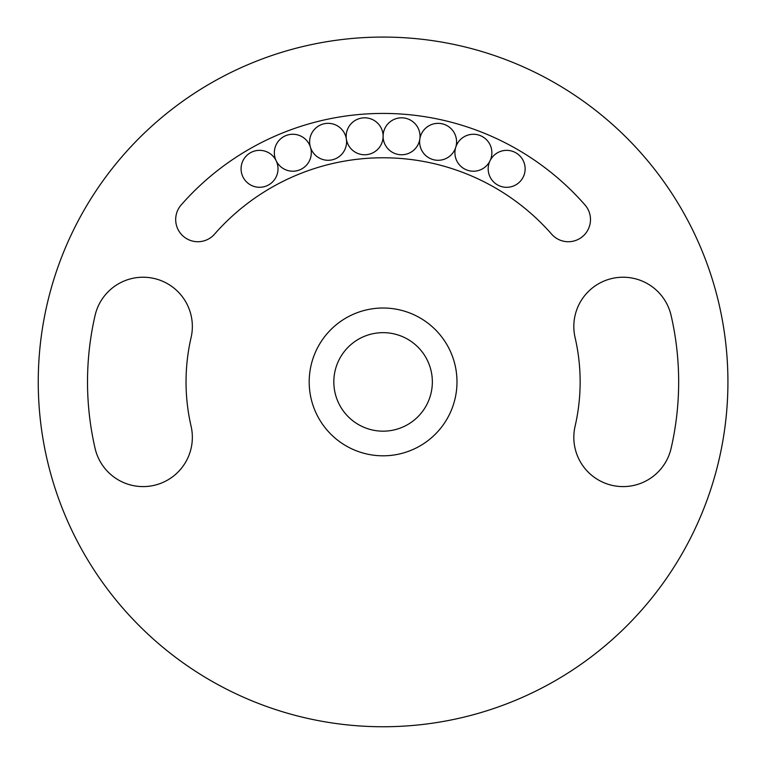 <?xml version="1.0" encoding="UTF-8"?>
<svg xmlns="http://www.w3.org/2000/svg" width="765" height="765" viewBox="0 0 765 765"><rect width="100%" height="100%" fill="white"/><g stroke="black" fill="none" stroke-linecap="round" stroke-linejoin="round"><path stroke-width="1.15" d="M575.089 337.575A49.266 49.266 0 0 1 612 278.489A49.266 49.266 0 0 1 671.087 315.409A295.577 295.577 0 0 1 671.087 448.414A49.266 49.266 0 0 1 612 485.335A49.266 49.266 0 0 1 575.089 426.248A197.054 197.054 0 0 0 575.089 337.575M95.09 315.409A49.266 49.266 0 0 1 154.176 278.489A49.266 49.266 0 0 1 191.087 337.575A197.054 197.054 0 0 0 191.087 426.248A49.266 49.266 0 0 1 154.176 485.335A49.266 49.266 0 0 1 95.09 448.414A295.577 295.577 0 0 1 95.09 315.409M584.986 204.934A22.166 22.166 0 0 1 582.93 236.222A22.166 22.166 0 0 1 551.642 234.167A224.145 224.145 0 0 0 214.535 234.167A22.166 22.166 0 0 1 183.246 236.222A22.166 22.166 0 0 1 181.19 204.934A268.486 268.486 0 0 1 584.986 204.934M309.194 381.907A73.889 73.889 0 0 1 420.033 317.915A73.889 73.889 0 0 1 420.033 445.909A73.889 73.889 0 0 1 309.194 381.907M38.25 381.907A344.843 344.843 0 0 0 555.505 680.554A344.843 344.843 0 0 0 555.505 83.27A344.843 344.843 0 0 0 38.25 381.907M383.093 431.173A49.266 49.266 0 0 1 340.425 357.284A49.266 49.266 0 0 1 425.751 357.284A49.266 49.266 0 0 1 383.093 431.173M241.08 168.816A18.475 18.475 0 0 0 268.783 184.814A18.475 18.475 0 0 0 268.783 152.818A18.475 18.475 0 0 0 241.08 168.816M488.175 168.835A18.475 18.475 0 0 0 515.887 184.834A18.475 18.475 0 0 0 515.887 152.828A18.475 18.475 0 0 0 488.175 168.835M346.172 136.285A18.475 18.475 0 0 0 373.875 152.292A18.475 18.475 0 0 0 373.875 120.287A18.475 18.475 0 0 0 346.172 136.285M454.917 152.742A18.475 18.475 0 0 0 482.629 168.749A18.475 18.475 0 0 0 482.629 136.744A18.475 18.475 0 0 0 454.917 152.742M309.634 141.812A18.475 18.475 0 0 0 337.346 157.81A18.475 18.475 0 0 0 337.346 125.814A18.475 18.475 0 0 0 309.634 141.812M419.622 141.821A18.475 18.475 0 0 0 447.334 157.82A18.475 18.475 0 0 0 447.334 125.823A18.475 18.475 0 0 0 419.622 141.821M274.339 152.732A18.475 18.475 0 0 0 302.051 168.74A18.475 18.475 0 0 0 302.051 136.734A18.475 18.475 0 0 0 274.339 152.732M383.093 136.294A18.475 18.475 0 0 0 410.795 152.292A18.475 18.475 0 0 0 410.795 120.296A18.475 18.475 0 0 0 383.093 136.294"/></g></svg>
